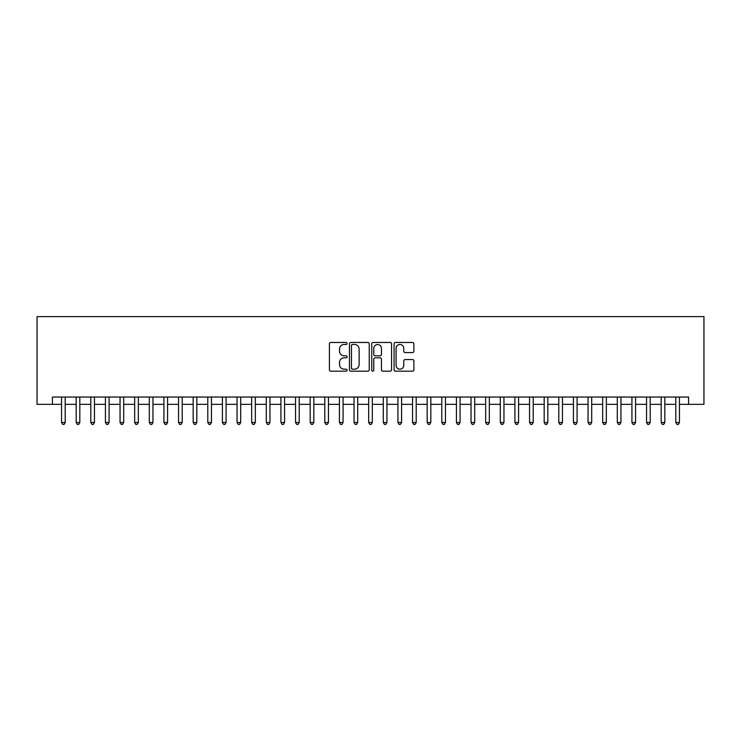 <?xml version="1.0" encoding="UTF-8"?>
<svg xmlns="http://www.w3.org/2000/svg" width="741" height="741" viewBox="0 0 741 741"><rect width="100%" height="100%" fill="white"/><g stroke="black" fill="none" stroke-linecap="round" stroke-linejoin="round"><path stroke-width="1.11" d="M347.103 343.472A1 1 0 0 0 346.093 342.472L330.847 342.472A1.436 1.436 0 0 0 329.412 343.907L329.412 369.75A1.436 1.436 0 0 0 330.847 371.185L346.093 371.185A1 1 0 0 0 347.103 370.176A1 1 0 0 0 346.093 369.175L344.12 369.175A4.594 4.594 0 0 1 339.526 364.581L339.526 362.423A4.594 4.594 0 0 1 344.12 357.829L346.093 357.829A1 1 0 0 0 347.103 356.829A1 1 0 0 0 346.093 355.819L344.12 355.819A4.594 4.594 0 0 1 339.526 351.225L339.526 349.076A4.594 4.594 0 0 1 344.12 344.482L346.093 344.482A1 1 0 0 0 347.103 343.472M412.45 352.586A1.436 1.436 0 0 0 413.886 351.151L413.886 343.907A1.436 1.436 0 0 0 412.45 342.472L395.518 342.472A1.436 1.436 0 0 0 394.082 343.907L394.082 369.75A1.436 1.436 0 0 0 395.518 371.185L412.45 371.185A1.436 1.436 0 0 0 413.886 369.75L413.886 360.987A1.436 1.436 0 0 0 412.45 359.552L405.207 359.552A1.436 1.436 0 0 0 403.771 360.987L403.771 365.332A3.844 3.844 0 0 1 399.927 369.175A3.844 3.844 0 0 1 396.092 365.332L396.092 348.316A3.844 3.844 0 0 1 399.927 344.482A3.844 3.844 0 0 1 403.771 348.316L403.771 351.151A1.436 1.436 0 0 0 405.207 352.586L412.45 352.586M52.407 404.354L52.407 397.046L688.593 397.046L688.593 404.354L703.95 404.354L703.95 316.611L37.05 316.611L37.05 404.354L61.549 404.354M369.24 343.907A1.436 1.436 0 0 0 367.805 342.472L350.873 342.472A1.436 1.436 0 0 0 349.437 343.907L349.437 369.75A1.436 1.436 0 0 0 350.873 371.185L367.805 371.185A1.436 1.436 0 0 0 369.24 369.75L369.24 343.907M373.195 342.472L390.127 342.472A1.436 1.436 0 0 1 391.563 343.907L391.563 369.75A1.436 1.436 0 0 1 390.127 371.185L382.884 371.185A1.436 1.436 0 0 1 381.448 369.75L381.448 359.265A1.436 1.436 0 0 0 380.013 357.829L375.205 357.829A1.436 1.436 0 0 0 373.77 359.265L373.77 370.176A1 1 0 0 1 372.76 371.185A1 1 0 0 1 371.76 370.176L371.76 343.907A1.436 1.436 0 0 1 373.195 342.472M65.199 404.354L76.175 404.354M79.824 404.354L90.8 404.354M94.45 404.354L105.426 404.354M109.075 404.354L120.051 404.354M123.701 404.354L134.667 404.354M138.326 404.354L149.293 404.354M152.952 404.354L163.918 404.354M167.577 404.354L178.544 404.354M182.203 404.354L193.169 404.354M196.828 404.354L207.795 404.354M211.454 404.354L222.42 404.354M226.079 404.354L237.046 404.354M240.705 404.354L251.671 404.354M255.33 404.354L266.297 404.354M269.956 404.354L280.922 404.354M284.581 404.354L295.548 404.354M299.207 404.354L310.173 404.354M313.832 404.354L324.799 404.354M328.458 404.354L339.424 404.354M343.074 404.354L354.05 404.354M357.699 404.354L368.675 404.354M372.325 404.354L383.301 404.354M386.95 404.354L397.926 404.354M401.576 404.354L412.542 404.354M416.201 404.354L427.168 404.354M430.827 404.354L441.793 404.354M445.452 404.354L456.419 404.354M460.078 404.354L471.044 404.354M474.703 404.354L485.67 404.354M489.329 404.354L500.295 404.354M503.954 404.354L514.921 404.354M518.58 404.354L529.546 404.354M533.205 404.354L544.172 404.354M547.831 404.354L558.797 404.354M562.456 404.354L573.423 404.354M577.082 404.354L588.048 404.354M591.707 404.354L602.674 404.354M606.333 404.354L617.299 404.354M620.949 404.354L631.925 404.354M635.574 404.354L646.55 404.354M650.2 404.354L661.176 404.354M664.825 404.354L675.801 404.354M679.451 404.354L688.593 404.354M352.447 344.482A1 1 0 0 0 351.447 345.482L351.447 368.166A1 1 0 0 0 352.447 369.175L354.531 369.175A4.594 4.594 0 0 0 359.126 364.581L359.126 349.076A4.594 4.594 0 0 0 354.531 344.482L352.447 344.482M381.448 348.39A3.844 3.844 0 0 0 377.604 344.556A3.844 3.844 0 0 0 373.77 348.39L373.77 354.383A1.436 1.436 0 0 0 375.205 355.819L380.013 355.819A1.436 1.436 0 0 0 381.448 354.383L381.448 348.39M65.199 397.046L65.199 422.49L61.549 422.49L61.549 397.046M65.199 422.49L64.106 424.389L62.642 424.389L61.549 422.49M79.824 397.046L79.824 422.49L76.175 422.49L76.175 397.046M79.824 422.49L78.731 424.389L77.268 424.389L76.175 422.49M94.45 397.046L94.45 422.49L90.8 422.49L90.8 397.046M94.45 422.49L93.357 424.389L91.893 424.389L90.8 422.49M109.075 397.046L109.075 422.49L105.426 422.49L105.426 397.046M109.075 422.49L107.982 424.389L106.519 424.389L105.426 422.49M123.701 397.046L123.701 422.49L120.051 422.49L120.051 397.046M123.701 422.49L122.608 424.389L121.144 424.389L120.051 422.49M138.326 397.046L138.326 422.49L134.667 422.49L134.667 397.046M138.326 422.49L137.233 424.389L135.77 424.389L134.667 422.49M152.952 397.046L152.952 422.49L149.293 422.49L149.293 397.046M152.952 422.49L151.859 424.389L150.395 424.389L149.293 422.49M167.577 397.046L167.577 422.49L163.918 422.49L163.918 397.046M167.577 422.49L166.484 424.389L165.021 424.389L163.918 422.49M182.203 397.046L182.203 422.49L178.544 422.49L178.544 397.046M182.203 422.49L181.11 424.389L179.646 424.389L178.544 422.49M196.828 397.046L196.828 422.49L193.169 422.49L193.169 397.046M196.828 422.49L195.735 424.389L194.272 424.389L193.169 422.49M211.454 397.046L211.454 422.49L207.795 422.49L207.795 397.046M211.454 422.49L210.361 424.389L208.897 424.389L207.795 422.49M226.079 397.046L226.079 422.49L222.42 422.49L222.42 397.046M226.079 422.49L224.977 424.389L223.523 424.389L222.42 422.49M240.705 397.046L240.705 422.49L237.046 422.49L237.046 397.046M240.705 422.49L239.602 424.389L238.148 424.389L237.046 422.49M255.33 397.046L255.33 422.49L251.671 422.49L251.671 397.046M255.33 422.49L254.228 424.389L252.764 424.389L251.671 422.49M269.956 397.046L269.956 422.49L266.297 422.49L266.297 397.046M269.956 422.49L268.853 424.389L267.39 424.389L266.297 422.49M284.581 397.046L284.581 422.49L280.922 422.49L280.922 397.046M284.581 422.49L283.479 424.389L282.015 424.389L280.922 422.49M299.207 397.046L299.207 422.49L295.548 422.49L295.548 397.046M299.207 422.49L298.104 424.389L296.641 424.389L295.548 422.49M313.832 397.046L313.832 422.49L310.173 422.49L310.173 397.046M313.832 422.49L312.73 424.389L311.266 424.389L310.173 422.49M328.458 397.046L328.458 422.49L324.799 422.49L324.799 397.046M328.458 422.49L327.355 424.389L325.892 424.389L324.799 422.49M343.074 397.046L343.074 422.49L339.424 422.49L339.424 397.046M343.074 422.49L341.981 424.389L340.517 424.389L339.424 422.49M357.699 397.046L357.699 422.49L354.05 422.49L354.05 397.046M357.699 422.49L356.606 424.389L355.143 424.389L354.05 422.49M372.325 397.046L372.325 422.49L368.675 422.49L368.675 397.046M372.325 422.49L371.232 424.389L369.768 424.389L368.675 422.49M386.95 397.046L386.95 422.49L383.301 422.49L383.301 397.046M386.95 422.49L385.857 424.389L384.394 424.389L383.301 422.49M401.576 397.046L401.576 422.49L397.926 422.49L397.926 397.046M401.576 422.49L400.483 424.389L399.019 424.389L397.926 422.49M416.201 397.046L416.201 422.49L412.542 422.49L412.542 397.046M416.201 422.49L415.108 424.389L413.645 424.389L412.542 422.49M430.827 397.046L430.827 422.49L427.168 422.49L427.168 397.046M430.827 422.49L429.734 424.389L428.27 424.389L427.168 422.49M445.452 397.046L445.452 422.49L441.793 422.49L441.793 397.046M445.452 422.49L444.359 424.389L442.896 424.389L441.793 422.49M460.078 397.046L460.078 422.49L456.419 422.49L456.419 397.046M460.078 422.49L458.985 424.389L457.521 424.389L456.419 422.49M474.703 397.046L474.703 422.49L471.044 422.49L471.044 397.046M474.703 422.49L473.61 424.389L472.147 424.389L471.044 422.49M489.329 397.046L489.329 422.49L485.67 422.49L485.67 397.046M489.329 422.49L488.236 424.389L486.772 424.389L485.67 422.49M503.954 397.046L503.954 422.49L500.295 422.49L500.295 397.046M503.954 422.49L502.852 424.389L501.398 424.389L500.295 422.49M518.58 397.046L518.58 422.49L514.921 422.49L514.921 397.046M518.58 422.49L517.477 424.389L516.023 424.389L514.921 422.49M533.205 397.046L533.205 422.49L529.546 422.49L529.546 397.046M533.205 422.49L532.103 424.389L530.639 424.389L529.546 422.49M547.831 397.046L547.831 422.49L544.172 422.49L544.172 397.046M547.831 422.49L546.728 424.389L545.265 424.389L544.172 422.49M562.456 397.046L562.456 422.49L558.797 422.49L558.797 397.046M562.456 422.49L561.354 424.389L559.89 424.389L558.797 422.49M577.082 397.046L577.082 422.49L573.423 422.49L573.423 397.046M577.082 422.49L575.979 424.389L574.516 424.389L573.423 422.49M591.707 397.046L591.707 422.49L588.048 422.49L588.048 397.046M591.707 422.49L590.605 424.389L589.141 424.389L588.048 422.49M606.333 397.046L606.333 422.49L602.674 422.49L602.674 397.046M606.333 422.49L605.23 424.389L603.767 424.389L602.674 422.49M620.949 397.046L620.949 422.49L617.299 422.49L617.299 397.046M620.949 422.49L619.856 424.389L618.392 424.389L617.299 422.49M635.574 397.046L635.574 422.49L631.925 422.49L631.925 397.046M635.574 422.49L634.481 424.389L633.018 424.389L631.925 422.49M650.2 397.046L650.2 422.49L646.55 422.49L646.55 397.046M650.2 422.49L649.107 424.389L647.643 424.389L646.55 422.49M664.825 397.046L664.825 422.49L661.176 422.49L661.176 397.046M664.825 422.49L663.732 424.389L662.269 424.389L661.176 422.49M679.451 397.046L679.451 422.49L675.801 422.49L675.801 397.046M679.451 422.49L678.358 424.389L676.894 424.389L675.801 422.49"/></g></svg>
